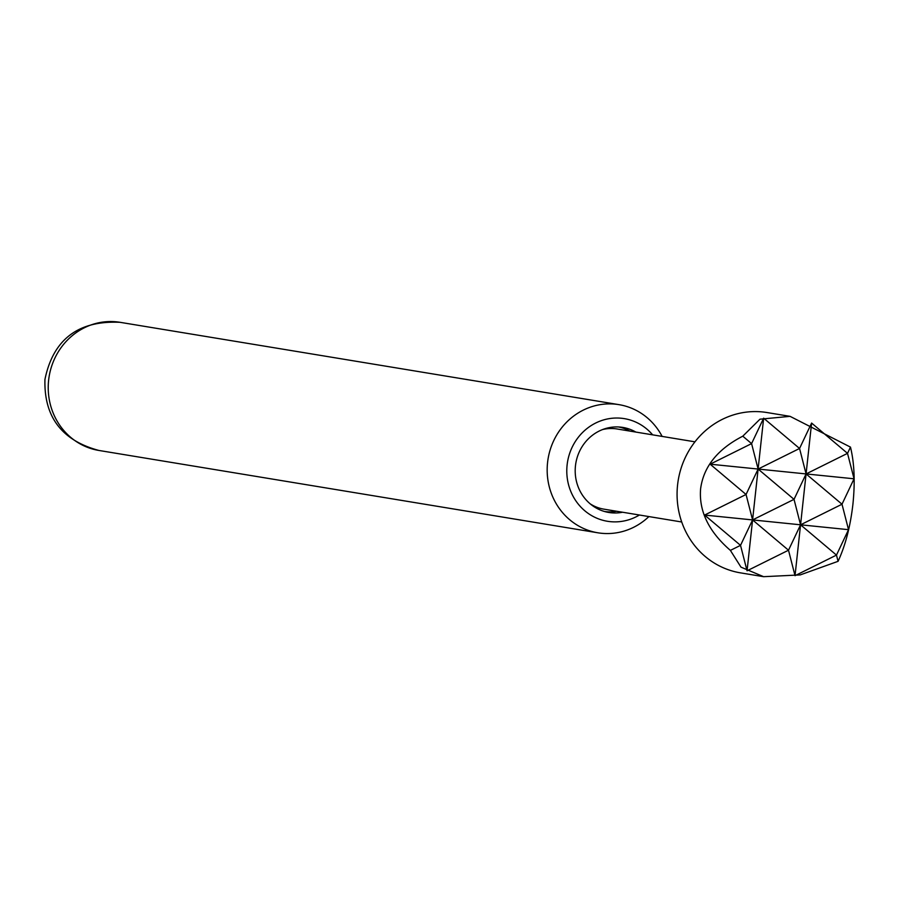 <?xml version="1.0" encoding="UTF-8"?>
<svg xmlns="http://www.w3.org/2000/svg" width="899" height="899" viewBox="0 0 899 899"><rect width="100%" height="100%" fill="white"/><g stroke="black" fill="none" stroke-linecap="round" stroke-linejoin="round"><path stroke-width="1.35" d="M635.829 432.071A43.096 40.59 99.4 0 0 575.461 465.851A43.096 40.59 99.4 0 0 622.602 512.239M652.64 434.846A52.007 48.984 99.4 0 0 601.161 420.71A52.007 48.984 99.4 0 0 567.112 464.997A52.007 48.984 99.4 0 0 588.463 513.587A52.007 48.984 99.4 0 0 639.414 515.015M648.898 516.577A64.942 61.154 -80.6 0 1 597.857 532.792A64.942 61.154 -80.6 0 1 547.57 462.547A64.942 61.154 -80.6 0 1 619.006 404.651A64.942 61.154 -80.6 0 1 662.125 436.408M790.075 416.349L766.959 412.54A81.247 76.527 99.4 0 0 677.576 484.966A81.247 76.527 99.4 0 0 740.495 572.865L763.611 576.686L800.211 574.911L838.07 561.324C845.431 545.423 850.375 526.387 852.915 504.238C855.185 482.078 854.376 463.041 850.476 447.118L790.075 416.349L759.981 419.192L742.788 436.184C717.616 449.152 703.557 466.682 700.613 488.775C698.748 510.992 708.67 531.534 730.381 550.39L740.99 567.145L763.611 576.686M602.499 429.587A40.624 38.264 -80.6 0 1 617.164 428.992L694.949 441.825M681.723 521.993L603.937 509.16A40.624 38.264 -80.6 0 1 590.238 503.878M742.788 436.184L751.586 443.612L763.644 418.181L799.559 448.477L811.606 423.058L847.521 453.354L850.476 447.118M838.07 561.324L836.475 555.099L795.031 575.675L788.502 550.222L747.058 570.798L740.529 545.356L730.381 550.39M854.05 478.796L847.521 453.354L806.077 473.93L842.003 504.227L854.05 478.796L806.077 473.93L800.559 524.802L836.475 555.099L848.521 529.668L842.003 504.227L800.559 524.802L795.031 575.675M788.502 550.222L800.559 524.802L752.587 519.925L788.502 550.222M848.521 529.668L800.559 524.802L794.031 499.35L752.587 519.925L746.058 494.484L758.115 469.053L751.586 443.612L710.143 464.187L746.058 494.484L704.614 515.06L740.529 545.356L752.587 519.925L747.058 570.798M811.606 423.058L806.077 473.93L799.559 448.477L758.115 469.053L794.031 499.35L806.077 473.93L758.115 469.053L752.587 519.925L704.614 515.06M763.644 418.181L758.115 469.053L710.143 464.187M98.912 450.455C61.851 440.521 43.86 416.833 44.95 379.378C53.232 339.361 78.269 320.347 120.061 322.314A64.942 61.154 99.4 0 0 48.625 380.21A64.942 61.154 99.4 0 0 98.912 450.455L597.857 532.792M629.873 431.093A42.86 40.376 99.4 0 0 618.568 426.969M604.611 511.52A42.86 40.376 99.4 0 0 616.647 511.25M120.061 322.314L619.006 404.651"/></g></svg>
